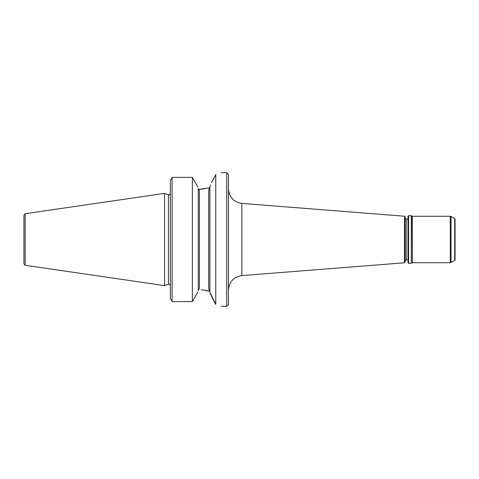 <?xml version="1.0" encoding="UTF-8"?>
<svg xmlns="http://www.w3.org/2000/svg" width="479" height="479" viewBox="0 0 479 479"><rect width="100%" height="100%" fill="white"/><g stroke="black" fill="none" stroke-linecap="round" stroke-linejoin="round"><path stroke-width="0.72" d="M454.685 260.432L454.685 218.568L455.05 219.196L455.05 259.804L454.685 260.432L450.302 262.737L450.302 216.263L412.347 216.263L411.287 215.682L411.287 263.318L411.527 215.921M408.569 215.682L408.569 263.318L407.988 262.737L407.988 216.263L408.569 215.682L411.287 215.682M404.504 262.785L404.504 216.215L405.084 216.843L405.084 262.157L404.504 262.785L241.847 275.587L241.847 203.413C233.632 202.054 229.172 197.228 228.459 188.936M210.449 185.002L209.868 186.87L209.868 292.13L215.766 304.446C222.783 306.883 222.783 306.883 215.766 304.446L215.766 174.554C222.783 172.117 222.783 172.117 215.766 174.554C222.783 172.117 222.783 172.117 215.766 174.554L211.562 182.685M221.053 306.315L226.717 306.315L226.717 172.685L221.053 172.685M214.873 303.183L210.449 293.998M212.706 180.302L213.748 178.14M226.717 306.315L228.459 304.572L228.459 174.428L226.717 172.685M172.446 301.614L192.354 301.614L196.36 294.615L192.354 301.614L192.354 177.386L196.36 184.385L192.354 177.386L172.446 177.386M197.767 187.02L196.36 184.385M197.767 291.98L196.36 294.615M209.784 291.268L201.156 289.723M204.497 290.154L207.599 290.741M209.868 291.867L208.706 288.621L208.706 190.379L209.868 187.133M172.105 177.667L172.105 301.333L170.362 298.651L170.362 180.349L172.105 177.667L170.362 180.349M204.497 188.846L198.857 189.444M198.438 189.462L209.539 187.798M198.252 188.594L199.414 190.917L199.414 288.083L198.252 290.406M198.252 188.325L198.252 290.675M25.195 265.294L23.95 263.857L23.95 215.143L25.195 213.706L164.548 193.384L164.548 285.616L25.195 265.294L25.195 213.706M454.685 218.568L451.032 216.454L451.032 262.546M450.302 262.737L412.347 262.737L412.347 216.263M170.362 285.574C169.303 284.023 168.65 283.568 168.41 284.209L168.41 194.791C168.65 195.432 169.303 194.977 170.362 193.426M407.988 259.834L406.246 259.834L406.246 219.166L407.988 219.166M412.347 262.737L411.527 263.079M408.569 263.318L411.287 263.318M451.032 216.454L450.302 216.263M404.504 216.215L241.847 203.413M168.41 194.791L164.548 193.384M168.41 284.209L164.548 285.616M241.847 275.587C233.632 276.946 229.172 281.772 228.459 290.064M406.246 219.166L405.084 218.005M406.246 259.834L405.084 260.995"/></g></svg>
